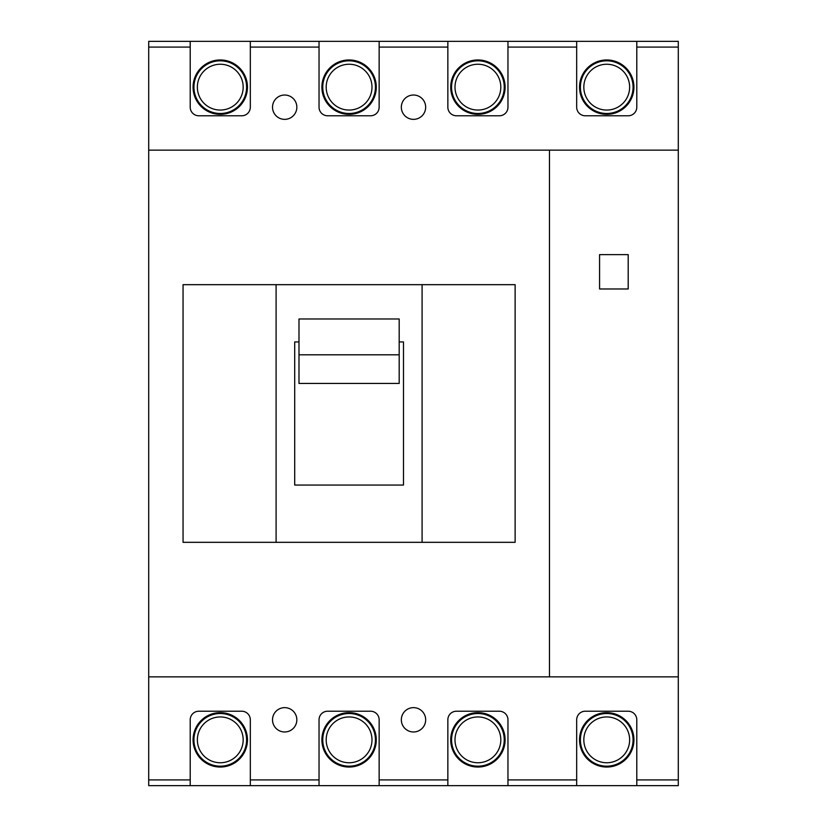 <?xml version="1.0" encoding="UTF-8"?>
<svg xmlns="http://www.w3.org/2000/svg" width="827" height="827" viewBox="0 0 827 827"><rect width="100%" height="100%" fill="white"/><g stroke="black" fill="none" stroke-linecap="round" stroke-linejoin="round"><path stroke-width="1.24" d="M148.705 47.077L148.705 41.35L678.295 41.35L678.295 47.077L636.79 47.077L636.79 107.19A8.59 8.59 0 0 1 628.2 115.78L585.258 115.78A8.59 8.59 0 0 1 576.677 107.19L576.677 47.077L507.964 47.077L507.964 107.19A8.59 8.59 0 0 1 499.384 115.78L456.442 115.78A8.59 8.59 0 0 1 447.852 107.19L447.852 47.077L379.148 47.077L379.148 107.19A8.59 8.59 0 0 1 370.558 115.78L327.616 115.78A8.59 8.59 0 0 1 319.036 107.19L319.036 47.077L250.323 47.077L250.323 107.19A8.59 8.59 0 0 1 241.742 115.78L198.8 115.78A8.59 8.59 0 0 1 190.21 107.19L190.21 47.077L148.705 47.077L148.705 676.868L549.479 676.868L549.479 150.132L148.705 150.132M375.427 87.155A26.34 26.34 0 0 0 349.087 60.816A26.34 26.34 0 0 0 322.757 87.155A26.34 26.34 0 0 0 349.087 113.485A26.34 26.34 0 0 0 375.427 87.155M376.285 87.155A27.198 27.198 0 0 0 349.087 59.957A27.198 27.198 0 0 0 321.889 87.155A27.198 27.198 0 0 0 349.087 114.353A27.198 27.198 0 0 0 376.285 87.155M371.995 87.155A22.898 22.898 0 0 0 349.087 64.248A22.898 22.898 0 0 0 326.189 87.155A22.898 22.898 0 0 0 349.087 110.053A22.898 22.898 0 0 0 371.995 87.155M504.243 87.155A26.34 26.34 0 0 0 477.913 60.816A26.34 26.34 0 0 0 451.573 87.155A26.34 26.34 0 0 0 477.913 113.485A26.34 26.34 0 0 0 504.243 87.155M505.111 87.155A27.198 27.198 0 0 0 477.913 59.957A27.198 27.198 0 0 0 450.715 87.155A27.198 27.198 0 0 0 477.913 114.353A27.198 27.198 0 0 0 505.111 87.155M500.811 87.155A22.898 22.898 0 0 0 477.913 64.248A22.898 22.898 0 0 0 455.005 87.155A22.898 22.898 0 0 0 477.913 110.053A22.898 22.898 0 0 0 500.811 87.155M633.068 87.155A26.34 26.34 0 0 0 606.729 60.816A26.34 26.34 0 0 0 580.399 87.155A26.34 26.34 0 0 0 606.729 113.485A26.34 26.34 0 0 0 633.068 87.155M633.927 87.155A27.198 27.198 0 0 0 606.729 59.957A27.198 27.198 0 0 0 579.541 87.155A27.198 27.198 0 0 0 606.729 114.353A27.198 27.198 0 0 0 633.927 87.155M629.636 87.155A22.898 22.898 0 0 0 606.729 64.248A22.898 22.898 0 0 0 583.831 87.155A22.898 22.898 0 0 0 606.729 110.053A22.898 22.898 0 0 0 629.636 87.155M246.601 87.155A26.34 26.34 0 0 0 220.271 60.816A26.34 26.34 0 0 0 193.931 87.155A26.34 26.34 0 0 0 220.271 113.485A26.34 26.34 0 0 0 246.601 87.155M247.459 87.155A27.198 27.198 0 0 0 220.271 59.957A27.198 27.198 0 0 0 193.073 87.155A27.198 27.198 0 0 0 220.271 114.353A27.198 27.198 0 0 0 247.459 87.155M243.169 87.155A22.898 22.898 0 0 0 220.271 64.248A22.898 22.898 0 0 0 197.364 87.155A22.898 22.898 0 0 0 220.271 110.053A22.898 22.898 0 0 0 243.169 87.155M193.931 739.845A26.34 26.34 0 0 1 220.271 713.515A26.34 26.34 0 0 1 246.601 739.845A26.34 26.34 0 0 1 220.271 766.184A26.34 26.34 0 0 1 193.931 739.845M193.073 739.845A27.198 27.198 0 0 1 220.271 712.647A27.198 27.198 0 0 1 247.459 739.845A27.198 27.198 0 0 1 220.271 767.042A27.198 27.198 0 0 1 193.073 739.845M197.364 739.845A22.898 22.898 0 0 1 220.271 716.947A22.898 22.898 0 0 1 243.169 739.845A22.898 22.898 0 0 1 220.271 762.752A22.898 22.898 0 0 1 197.364 739.845M190.21 785.65L250.323 785.65L250.323 719.81A8.59 8.59 0 0 0 241.742 711.22L198.8 711.22A8.59 8.59 0 0 0 190.21 719.81L190.21 785.65L148.705 785.65L148.705 779.923L190.21 779.923M322.757 739.845A26.34 26.34 0 0 1 349.087 713.515A26.34 26.34 0 0 1 375.427 739.845A26.34 26.34 0 0 1 349.087 766.184A26.34 26.34 0 0 1 322.757 739.845M321.889 739.845A27.198 27.198 0 0 1 349.087 712.647A27.198 27.198 0 0 1 376.285 739.845A27.198 27.198 0 0 1 349.087 767.042A27.198 27.198 0 0 1 321.889 739.845M326.189 739.845A22.898 22.898 0 0 1 349.087 716.947A22.898 22.898 0 0 1 371.995 739.845A22.898 22.898 0 0 1 349.087 762.752A22.898 22.898 0 0 1 326.189 739.845M319.036 785.65L379.148 785.65L379.148 719.81A8.59 8.59 0 0 0 370.558 711.22L327.616 711.22A8.59 8.59 0 0 0 319.036 719.81L319.036 785.65L250.323 785.65M451.573 739.845A26.34 26.34 0 0 1 477.913 713.515A26.34 26.34 0 0 1 504.243 739.845A26.34 26.34 0 0 1 477.913 766.184A26.34 26.34 0 0 1 451.573 739.845M450.715 739.845A27.198 27.198 0 0 1 477.913 712.647A27.198 27.198 0 0 1 505.111 739.845A27.198 27.198 0 0 1 477.913 767.042A27.198 27.198 0 0 1 450.715 739.845M455.005 739.845A22.898 22.898 0 0 1 477.913 716.947A22.898 22.898 0 0 1 500.811 739.845A22.898 22.898 0 0 1 477.913 762.752A22.898 22.898 0 0 1 455.005 739.845M447.852 785.65L507.964 785.65L507.964 719.81A8.59 8.59 0 0 0 499.384 711.22L456.442 711.22A8.59 8.59 0 0 0 447.852 719.81L447.852 785.65L379.148 785.65M580.399 739.845A26.34 26.34 0 0 1 606.729 713.515A26.34 26.34 0 0 1 633.068 739.845A26.34 26.34 0 0 1 606.729 766.184A26.34 26.34 0 0 1 580.399 739.845M579.541 739.845A27.198 27.198 0 0 1 606.729 712.647A27.198 27.198 0 0 1 633.927 739.845A27.198 27.198 0 0 1 606.729 767.042A27.198 27.198 0 0 1 579.541 739.845M583.831 739.845A22.898 22.898 0 0 1 606.729 716.947A22.898 22.898 0 0 1 629.636 739.845A22.898 22.898 0 0 1 606.729 762.752A22.898 22.898 0 0 1 583.831 739.845M576.677 785.65L636.79 785.65L636.79 719.81A8.59 8.59 0 0 0 628.2 711.22L585.258 711.22A8.59 8.59 0 0 0 576.677 719.81L576.677 785.65L507.964 785.65M272.517 719.81A12.167 12.167 0 0 0 284.674 731.978A12.167 12.167 0 0 0 296.841 719.81A12.167 12.167 0 0 0 284.674 707.643A12.167 12.167 0 0 0 272.517 719.81M401.333 719.81A12.167 12.167 0 0 0 413.5 731.978A12.167 12.167 0 0 0 425.667 719.81A12.167 12.167 0 0 0 413.5 707.643A12.167 12.167 0 0 0 401.333 719.81M401.333 107.19A12.167 12.167 0 0 0 413.5 119.357A12.167 12.167 0 0 0 425.667 107.19A12.167 12.167 0 0 0 413.5 95.022A12.167 12.167 0 0 0 401.333 107.19M272.517 107.19A12.167 12.167 0 0 0 284.674 119.357A12.167 12.167 0 0 0 296.841 107.19A12.167 12.167 0 0 0 284.674 95.022A12.167 12.167 0 0 0 272.517 107.19M636.79 47.077L636.79 41.35M576.677 41.35L576.677 47.077M507.964 47.077L507.964 41.35M447.852 41.35L447.852 47.077M379.148 47.077L379.148 41.35M319.036 41.35L319.036 47.077M636.79 779.923L678.295 779.923L678.295 47.077M250.323 47.077L250.323 41.35M190.21 41.35L190.21 47.077M678.295 779.923L678.295 785.65L636.79 785.65M399.183 354.804L399.183 383.449L298.992 383.449L298.992 318.974L399.183 318.974L399.183 354.804L298.992 354.804M276.094 284.674L183.056 284.674L183.056 542.326L515.128 542.326L515.128 284.674L276.094 284.674L276.094 542.326M422.09 542.326L422.09 284.674M298.992 341.933L294.701 341.933L294.701 485.067L403.483 485.067L403.483 341.933L399.183 341.933M148.705 676.868L148.705 779.923M678.295 676.868L549.479 676.868M549.479 150.132L678.295 150.132M599.575 254.623L599.575 288.974L628.2 288.974L628.2 254.623L599.575 254.623M250.323 779.923L319.036 779.923M379.148 779.923L447.852 779.923M507.964 779.923L576.677 779.923"/></g></svg>
